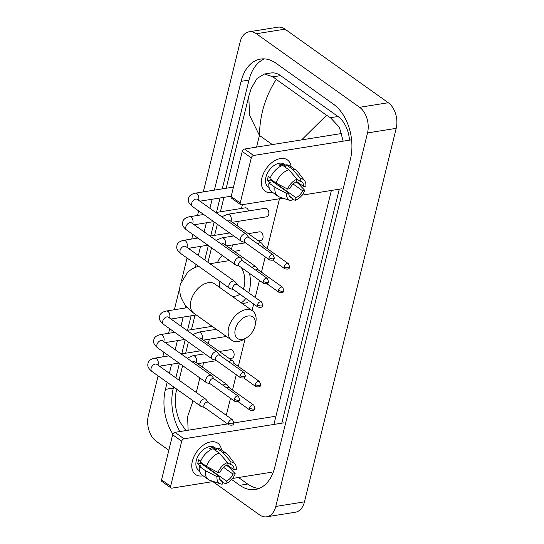 <?xml version="1.0" encoding="UTF-8"?>
<svg xmlns="http://www.w3.org/2000/svg" width="544" height="544" viewBox="0 0 544 544"><rect width="100%" height="100%" fill="white"/><g stroke="black" fill="none" stroke-linecap="round" stroke-linejoin="round"><path stroke-width="0.82" d="M261.95 177.847A19.203 12.199 -54.5 0 1 277.447 159.365A19.203 12.199 -54.5 0 1 291.094 166.654A19.203 12.199 -54.5 0 0 287.429 159.916A19.203 12.199 -54.5 0 0 272.993 161.779A19.203 12.199 -54.5 0 0 261.95 177.847A19.203 12.199 -54.5 0 0 272.707 192.46A19.203 12.199 -54.5 0 1 265.139 191.196A19.203 12.199 -54.5 0 1 261.95 177.847M351.587 139.822L253.606 155.475A2.4 1.523 125.5 0 0 251.287 157.889L242.23 151.436A2.4 1.523 -54.5 0 1 244.548 149.022L341.945 133.457M240.217 202.98A2.4 1.523 125.5 0 0 240.611 204.653L231.554 198.193A2.4 1.523 -54.5 0 1 231.152 196.527L240.217 202.98L251.287 157.889M240.611 204.653A2.4 1.523 125.5 0 0 241.482 204.823L283.016 198.186M341.469 188.85L302.09 195.14M231.152 196.527L242.23 151.436M287.592 189.088L289.796 188.741A9.602 6.1 -54.5 0 1 296.446 181.805L297.092 179.187A12.485 7.929 -54.5 0 0 287.592 189.088L275.992 183.042L269.953 178.738A15.844 10.064 -54.5 0 1 282.737 165.41L288.776 169.714L297.092 179.187M296.97 179.051L300.03 181.234A9.602 6.1 -54.5 0 1 301.791 181.934A9.602 6.1 -54.5 0 1 303.681 186.517L296.541 181.431M289.408 196.146L292.4 198.281L291.761 200.899A12.485 7.929 -54.5 0 1 290.346 200.62L279.704 197.084A15.844 10.064 -54.5 0 1 277.964 196.207L271.925 191.903A15.844 10.064 -54.5 0 1 268.906 182.995L270.354 182.764L267.335 180.608A13.926 8.847 -54.5 0 1 267.702 178.507A13.926 8.847 -54.5 0 1 268.382 176.358L270.341 177.752M269.124 187.551L268.206 186.898A13.926 8.847 -54.5 0 1 265.894 177.215A13.926 8.847 -54.5 0 1 273.897 165.573A13.926 8.847 -54.5 0 1 284.362 164.213L286.158 165.492M300.03 181.234L300.676 178.616L292.359 169.136L286.321 164.839L285.892 166.559L282.873 164.41A13.926 8.847 -54.5 0 0 279.29 164.982L280.922 166.144M286.321 164.839A15.844 10.064 -54.5 0 1 290.312 166.097L296.351 170.394A15.844 10.064 -54.5 0 1 297.752 171.761L304.565 180.662A12.485 7.929 -54.5 0 1 305.884 186.17L303.681 186.517M292.359 169.136A15.844 10.064 -54.5 0 1 296.351 170.394M293.155 184.022L302.634 190.774L304.837 190.42L298.323 183.559L296.092 181.968M277.964 196.207A15.844 10.064 -54.5 0 1 274.944 187.299L286.552 193.344L288.755 192.991L270.633 180.084A9.602 6.1 125.5 0 1 270.694 179.268M268.906 182.995L274.944 187.299M300.676 178.616A12.485 7.929 -54.5 0 1 304.565 180.662M304.837 190.42A12.485 7.929 -54.5 0 1 295.344 200.321L295.984 197.71L277.868 184.797A9.602 6.1 125.5 0 1 277.474 184.96M292.169 199.22L295.344 200.321M290.346 200.62A12.485 7.929 -54.5 0 1 286.552 193.344M302.634 190.774A9.602 6.1 -54.5 0 1 295.984 197.71M292.4 198.281A9.602 6.1 -54.5 0 1 290.646 197.574A9.602 6.1 -54.5 0 1 288.755 192.991M275.992 183.042A15.844 10.064 -54.5 0 1 288.776 169.714M275.509 182.696A9.602 6.1 -54.5 0 1 274.761 183.022M267.335 180.608L270.633 180.084M282.622 165.444L282.873 164.41M277.773 185.171L277.868 184.797M235.287 329.27A13.206 8.391 125.5 0 0 246.412 337.81A13.206 8.391 125.5 0 0 255 326.121A13.206 8.391 125.5 0 0 255.116 325.591A13.206 8.391 125.5 0 0 247.792 316.037A13.206 8.391 125.5 0 0 235.287 329.27M246.412 337.81L243.848 339.34A18.006 11.438 -54.5 0 1 231.676 340.211A18.006 11.438 -54.5 0 1 228.684 327.692A18.006 11.438 -54.5 0 1 239.034 312.63A18.006 11.438 -54.5 0 1 252.572 310.882A18.006 11.438 -54.5 0 1 255.728 322.674L255.116 325.591M217.518 262.514A26.411 17.292 80.9 0 1 222.265 255.428M232.506 296.589L235.688 296.079A18.006 11.791 -99.1 0 0 239.788 294.127M243.331 288.986A18.006 11.791 -99.1 0 0 241.373 267.566M249.506 273.36A26.411 17.292 80.9 0 1 248.669 292.788M245.82 298.425A26.411 17.292 80.9 0 1 241.244 302.811M248.737 237.456L246.65 234.607A4.318 2.747 125.5 0 0 246.242 234.206A4.318 2.747 125.5 0 0 244.678 233.9A4.318 2.747 125.5 0 0 240.509 238.238A4.318 2.747 125.5 0 0 241.23 241.244A4.318 2.747 125.5 0 0 241.747 241.495L245.113 242.536M269.008 257.761A3.121 1.986 125.5 0 1 270.803 255.15A3.121 1.986 125.5 0 1 273.149 254.85L248.567 237.334A3.121 1.986 125.5 0 0 247.438 237.109A3.121 1.986 125.5 0 0 244.426 240.251A3.121 1.986 125.5 0 0 244.95 242.42L269.525 259.93C275.298 261.052 273.591 258.352 274.366 258.135A3.121 1.278 13.8 0 1 273.299 258.788A3.121 1.278 -166.2 0 1 269.008 257.761A3.121 1.986 125.5 0 0 269.525 259.93M248.588 210.943A4.318 2.829 -99.1 0 0 246.888 208.277A4.318 2.829 -99.1 0 0 245.269 207.835L215.832 212.541M242.95 261.025L240.863 258.176A4.318 2.747 125.5 0 0 240.455 257.774A4.318 2.747 125.5 0 0 238.891 257.462A4.318 2.747 125.5 0 0 234.722 261.807A4.318 2.747 125.5 0 0 235.443 264.812A4.318 2.747 125.5 0 0 235.953 265.064L239.326 266.104M263.221 281.33A3.121 1.986 125.5 0 1 265.016 278.718A3.121 1.986 125.5 0 1 267.362 278.419L242.78 260.902A3.121 1.986 125.5 0 0 241.645 260.678A3.121 1.986 125.5 0 0 238.639 263.82A3.121 1.986 125.5 0 0 239.156 265.989L263.738 283.499C269.504 284.621 267.804 281.921 268.58 281.704A3.121 1.278 13.8 0 1 267.512 282.356A3.121 1.278 -166.2 0 1 263.221 281.33A3.121 1.986 125.5 0 0 263.738 283.499M237.157 284.587L235.076 281.744A4.318 2.747 125.5 0 0 234.668 281.343A4.318 2.747 125.5 0 0 233.097 281.03A4.318 2.747 125.5 0 0 228.936 285.376A4.318 2.747 125.5 0 0 229.65 288.381A4.318 2.747 125.5 0 0 230.166 288.633L233.539 289.673M257.434 304.898A3.121 1.986 125.5 0 1 259.223 302.287A3.121 1.986 125.5 0 1 261.569 301.981L236.994 284.471A3.121 1.986 125.5 0 0 235.858 284.247A3.121 1.986 125.5 0 0 232.852 287.382A3.121 1.986 125.5 0 0 233.369 289.551L257.951 307.068C263.718 308.183 262.018 305.49 262.793 305.272A3.121 1.278 13.8 0 1 261.725 305.925A3.121 1.278 -166.2 0 1 257.434 304.898A3.121 1.986 125.5 0 0 257.951 307.068M219.79 355.293L217.709 352.444A4.318 2.747 125.5 0 0 217.301 352.043A4.318 2.747 125.5 0 0 215.737 351.737A4.318 2.747 125.5 0 0 211.568 356.082A4.318 2.747 125.5 0 0 212.289 359.081A4.318 2.747 125.5 0 0 212.799 359.332L216.172 360.38M240.067 375.598A3.121 1.986 125.5 0 1 241.862 372.987A3.121 1.986 125.5 0 1 244.208 372.688L219.626 355.171A3.121 1.986 125.5 0 0 218.491 354.953A3.121 1.986 125.5 0 0 215.485 358.088A3.121 1.986 125.5 0 0 216.002 360.257L240.584 377.767C246.35 378.889 244.65 376.19 245.426 375.972A3.121 1.278 13.8 0 1 244.358 376.625A3.121 1.278 -166.2 0 1 240.067 375.598A3.121 1.986 125.5 0 0 240.584 377.767M214.003 378.862L211.922 376.013A4.318 2.747 125.5 0 0 211.514 375.612A4.318 2.747 125.5 0 0 209.943 375.306A4.318 2.747 125.5 0 0 205.782 379.644A4.318 2.747 125.5 0 0 206.496 382.65A4.318 2.747 125.5 0 0 207.012 382.901L210.378 383.942M234.274 399.167A3.121 1.986 125.5 0 1 236.069 396.556A3.121 1.986 125.5 0 1 238.415 396.256L213.833 378.74A3.121 1.986 125.5 0 0 212.704 378.515A3.121 1.986 125.5 0 0 209.698 381.657A3.121 1.986 125.5 0 0 210.215 383.826L234.797 401.336C240.564 402.458 238.864 399.758 239.639 399.541A3.121 1.278 13.8 0 1 238.571 400.194A3.121 1.278 -166.2 0 1 234.274 399.167A3.121 1.986 125.5 0 0 234.797 401.336M208.216 402.431L206.128 399.582A4.318 2.747 125.5 0 0 205.72 399.18A4.318 2.747 125.5 0 0 204.156 398.868A4.318 2.747 125.5 0 0 199.988 403.213A4.318 2.747 125.5 0 0 200.709 406.218A4.318 2.747 125.5 0 0 201.226 406.47L204.592 407.51M228.487 422.736A3.121 1.986 125.5 0 1 230.282 420.124A3.121 1.986 125.5 0 1 232.628 419.818L208.046 402.308A3.121 1.986 125.5 0 0 206.917 402.084A3.121 1.986 125.5 0 0 203.905 405.226A3.121 1.986 125.5 0 0 204.428 407.395L229.004 424.905C234.777 426.027 233.07 423.327 233.845 423.11A3.121 1.278 13.8 0 1 232.778 423.762A3.121 1.278 -166.2 0 1 228.487 422.736A3.121 1.986 125.5 0 0 229.004 424.905M232.37 222.285L266.676 216.804A4.318 2.829 -99.1 0 0 268.872 213.316A4.318 2.829 -99.1 0 0 266.934 208.712A4.318 2.829 -99.1 0 0 265.316 208.27L227.759 214.275A4.318 2.829 -99.1 0 1 229.378 214.71A4.318 2.829 -99.1 0 1 231.214 220.232A4.318 2.829 -99.1 0 1 230.901 221.238M264.044 246.33L261.963 243.488A4.318 2.747 125.5 0 0 261.555 243.08A4.318 2.747 125.5 0 0 259.991 242.774A4.318 2.747 125.5 0 0 257.795 243.909M288.463 263.724L289.68 267.009A3.121 1.278 13.8 0 1 288.612 267.662A3.121 1.278 -166.2 0 1 284.322 266.635A3.121 1.986 125.5 0 1 286.117 264.03A3.121 1.986 125.5 0 1 288.463 263.724L263.881 246.208A3.121 1.986 125.5 0 0 262.745 245.99A3.121 1.986 125.5 0 0 261.494 246.541M258.332 240.781L260.889 240.373A4.318 2.829 -99.1 0 0 263.078 236.885A4.318 2.829 -99.1 0 0 261.147 232.281A4.318 2.829 -99.1 0 0 259.529 231.839L248.295 233.634M258.257 269.899L256.176 267.05A4.318 2.747 125.5 0 0 255.768 266.648A4.318 2.747 125.5 0 0 254.198 266.342A4.318 2.747 125.5 0 0 252.008 267.478M282.669 287.293L283.893 290.578A3.121 1.278 13.8 0 1 282.826 291.23A3.121 1.278 -166.2 0 1 278.528 290.204A3.121 1.986 125.5 0 1 280.323 287.592A3.121 1.986 125.5 0 1 282.669 287.293L258.087 269.776A3.121 1.986 125.5 0 0 256.958 269.552A3.121 1.986 125.5 0 0 255.7 270.11M235.103 364.167L233.016 361.325A4.318 2.747 125.5 0 0 232.614 360.917A4.318 2.747 125.5 0 0 231.044 360.611A4.318 2.747 125.5 0 0 228.854 361.746M259.515 381.562L260.739 384.846A3.121 1.278 13.8 0 1 259.665 385.499A3.121 1.278 -166.2 0 1 255.374 384.479A3.121 1.986 125.5 0 1 257.169 381.868A3.121 1.986 125.5 0 1 259.515 381.562L234.933 364.052A3.121 1.986 125.5 0 0 233.804 363.827A3.121 1.986 125.5 0 0 232.546 364.378M229.384 358.618L231.948 358.21A4.318 2.829 -99.1 0 0 234.138 354.722A4.318 2.829 -99.1 0 0 232.206 350.118A4.318 2.829 -99.1 0 0 230.581 349.676L219.354 351.472M229.316 387.736L227.229 384.887A4.318 2.747 125.5 0 0 226.821 384.486A4.318 2.747 125.5 0 0 225.257 384.18A4.318 2.747 125.5 0 0 223.06 385.315M253.728 405.13L254.946 408.415A3.121 1.278 13.8 0 1 253.878 409.068A3.121 1.278 -166.2 0 1 249.587 408.041A3.121 1.986 125.5 0 1 251.382 405.43A3.121 1.986 125.5 0 1 253.728 405.13L229.146 387.614A3.121 1.986 125.5 0 0 228.018 387.389A3.121 1.986 125.5 0 0 226.76 387.947M192.358 461.169A19.203 12.199 -54.5 0 1 207.862 442.687A19.203 12.199 -54.5 0 1 221.503 449.976A19.203 12.199 -54.5 0 0 217.838 443.238A19.203 12.199 -54.5 0 0 203.402 445.101A19.203 12.199 -54.5 0 0 192.358 461.169A19.203 12.199 -54.5 0 0 203.116 475.782A19.203 12.199 -54.5 0 1 195.554 474.518A19.203 12.199 -54.5 0 1 192.358 461.169M284.002 422.824L184.015 438.797A2.4 1.523 125.5 0 0 181.703 441.211L172.638 434.758A2.4 1.523 -54.5 0 1 174.957 432.344L227.63 423.926M170.626 486.302A2.4 1.523 125.5 0 0 171.02 487.968L161.962 481.515A2.4 1.523 -54.5 0 1 161.568 479.849L170.626 486.302L181.703 441.211M171.02 487.968A2.4 1.523 125.5 0 0 171.89 488.145L213.425 481.508M271.878 472.172L232.499 478.462M161.568 479.849L172.638 434.758M233.886 422.926L274.944 416.364M218.001 472.41L220.211 472.056A9.602 6.1 -54.5 0 1 226.855 465.127L227.501 462.509A12.485 7.929 -54.5 0 0 218.001 472.41L206.4 466.364L200.362 462.06A15.844 10.064 -54.5 0 1 213.146 448.732L219.184 453.03L227.501 462.509M227.378 462.373L230.438 464.556A9.602 6.1 -54.5 0 1 232.2 465.256A9.602 6.1 -54.5 0 1 234.09 469.839L226.95 464.753M219.817 479.468L222.809 481.603L222.17 484.221A12.485 7.929 -54.5 0 1 220.755 483.936L210.12 480.406A15.844 10.064 -54.5 0 1 208.372 479.529L202.334 475.225A15.844 10.064 -54.5 0 1 199.315 466.317L200.77 466.086L197.751 463.93A13.926 8.847 -54.5 0 1 198.111 461.829A13.926 8.847 -54.5 0 1 198.791 459.68L200.75 461.074M199.532 470.873L198.614 470.22A13.926 8.847 -54.5 0 1 196.302 460.537A13.926 8.847 -54.5 0 1 204.306 448.888A13.926 8.847 -54.5 0 1 214.778 447.535L216.566 448.814M230.438 464.556L231.084 461.938L222.768 452.458L216.73 448.154L216.301 449.881L213.282 447.732A13.926 8.847 -54.5 0 0 209.698 448.304L211.33 449.466M216.73 448.154A15.844 10.064 -54.5 0 1 220.721 449.412L226.76 453.716A15.844 10.064 -54.5 0 1 228.16 455.083L234.974 463.984A12.485 7.929 -54.5 0 1 236.293 469.492L234.09 469.839M222.768 452.458A15.844 10.064 -54.5 0 1 226.76 453.716M223.57 467.344L233.043 474.096L235.246 473.742L228.732 466.881L226.501 465.29M208.372 479.529A15.844 10.064 -54.5 0 1 205.353 470.614L216.961 476.666L219.164 476.313L201.042 463.406A9.602 6.1 125.5 0 1 201.103 462.59M199.315 466.317L205.353 470.614M231.084 461.938A12.485 7.929 -54.5 0 1 234.974 463.984M235.246 473.742A12.485 7.929 -54.5 0 1 225.753 483.643L226.392 481.032L208.277 468.119A9.602 6.1 125.5 0 1 207.883 468.275M222.578 482.535L225.753 483.643M220.755 483.936A12.485 7.929 -54.5 0 1 216.961 476.666M233.043 474.096A9.602 6.1 -54.5 0 1 226.392 481.032M222.809 481.603A9.602 6.1 -54.5 0 1 221.054 480.896A9.602 6.1 -54.5 0 1 219.164 476.313M206.4 466.364A15.844 10.064 -54.5 0 1 219.184 453.03M205.918 466.018A9.602 6.1 -54.5 0 1 205.17 466.344M197.751 463.93L201.042 463.406M213.03 448.766L213.282 447.732M208.182 468.493L208.277 468.119M168.837 450.242L156.244 441.272A19.203 12.573 80.9 0 1 148.342 415.65L158.114 375.87M203.3 191.896L240.088 42.14A19.203 12.573 80.9 0 1 249.138 31.783A19.203 12.573 80.9 0 1 256.346 33.728L359.618 107.311A19.203 12.573 80.9 0 1 367.52 132.933L275.781 506.444A19.203 12.573 80.9 0 1 266.73 516.8A19.203 12.573 80.9 0 1 259.522 514.848L212.847 481.596M249.138 31.783L277.807 27.2A19.203 12.573 80.9 0 1 285.015 29.152L388.294 102.728A19.203 12.573 80.9 0 1 396.188 128.35L304.45 501.86A19.203 12.573 80.9 0 1 295.399 512.217L266.73 516.8M160.33 366.84L160.541 365.983M162.778 356.871L163.9 352.301M166.124 343.271L166.335 342.414M168.572 333.302L169.694 328.732M171.911 319.702L172.122 318.845M174.359 309.733L179.86 287.348M181.451 280.867L187.061 258.033M189.278 249.002L189.489 248.146M191.726 239.034L192.848 234.464M195.065 225.434L195.276 224.577M197.513 215.465L198.635 210.895M200.852 201.865L201.062 201.008M231.628 479.488L239.809 485.309A41.29 27.037 -99.1 0 0 255.306 489.505A41.29 27.037 -99.1 0 0 274.768 467.228L350.418 159.236A41.29 27.037 -99.1 0 0 333.431 104.149L276.053 63.267A41.29 27.037 -99.1 0 0 260.556 59.078A41.29 27.037 -99.1 0 0 241.101 81.348L214.384 190.128M167.171 382.323L165.451 389.348A41.29 27.037 -99.1 0 0 172.876 434.105M212.146 199.24L209.916 208.318M206.353 222.802L204.122 231.887M200.566 246.371L198.336 255.456M196.119 264.486L195.452 267.199M185.932 305.946L185.436 307.965M183.199 317.077L180.968 326.155M177.412 340.646L175.182 349.724M171.625 364.208L169.395 373.293M173.618 386.92L173.332 388.083A41.29 27.037 -99.1 0 0 179.948 431.542M264.568 58.895A41.29 27.037 -99.1 0 0 248.982 80.09L222.265 188.87M220.028 197.975L216.478 212.439M214.139 221.945L210.691 236.001M208.352 245.514L204.782 260.046M191.087 315.812L187.53 330.276M185.198 339.782L181.744 353.838M179.411 363.351L175.841 377.89M238.496 477.503L247.69 484.051A41.29 27.037 -99.1 0 0 259.182 488.424M281.806 423.171L339.279 189.196M349.486 140.155A25.928 16.973 -99.1 0 0 337.974 116.498L280.595 75.623A25.928 16.973 -99.1 0 0 270.864 72.991L264.466 74.011L273.034 76.833L276.257 79.41C265.424 96.186 259.814 114.852 259.427 135.408L249.499 115.104L248.812 96.125L226.188 188.244M301.607 139.903L326.543 115.233L330.412 117.708L339.395 127.262L343.182 141.161M331.391 190.454L273.924 424.429M185.905 430.59L179.853 421.804C175.018 409.754 173.992 398.949 176.78 389.395L183.362 393.856M248.812 96.125L251.335 88.142L257.06 78.418L264.466 74.018M326.543 115.233L276.257 79.41M193.045 400.758L187.619 416.616L188.122 430.236M244.548 149.022L253.606 155.475M214.105 283.54L214.826 283.988A18.006 11.438 125.5 0 0 201.287 285.736A18.006 11.438 125.5 0 0 190.937 300.798A18.006 11.438 125.5 0 0 193.929 313.317L231.676 340.211M219.599 287.388A18.006 11.791 -99.1 0 0 219.504 281.153M198.438 200.144A4.318 2.829 -99.1 0 0 198.75 199.138A4.318 2.829 -99.1 0 0 196.914 193.616A4.318 2.829 -99.1 0 0 195.296 193.174L233.478 187.075M196.853 199.124L197.356 199.376A4.318 2.747 125.5 0 0 194.106 199.791A4.318 2.747 125.5 0 0 191.624 203.408A4.318 2.747 125.5 0 0 191.57 203.646A4.318 2.747 125.5 0 0 192.338 206.414L241.23 241.244M192.644 223.713A4.318 2.829 -99.1 0 0 192.957 222.707A4.318 2.829 -99.1 0 0 191.128 217.185A4.318 2.829 -99.1 0 0 189.502 216.743L203.667 214.486M191.066 222.693L191.57 222.938A4.318 2.747 125.5 0 0 188.319 223.36A4.318 2.747 125.5 0 0 185.83 226.977A4.318 2.747 125.5 0 0 185.783 227.215A4.318 2.747 125.5 0 0 186.551 229.983L235.443 264.812M186.857 247.275A4.318 2.829 -99.1 0 0 187.17 246.269A4.318 2.829 -99.1 0 0 185.341 240.754A4.318 2.829 -99.1 0 0 183.716 240.312L197.88 238.048M185.273 246.262L185.776 246.507A4.318 2.747 125.5 0 0 182.532 246.928A4.318 2.747 125.5 0 0 180.044 250.546A4.318 2.747 125.5 0 0 179.989 250.784A4.318 2.747 125.5 0 0 180.764 253.545L229.65 288.381M169.49 317.982A4.318 2.829 -99.1 0 0 169.803 316.975A4.318 2.829 -99.1 0 0 167.974 311.454A4.318 2.829 -99.1 0 0 166.348 311.018L187.415 307.652M167.912 316.962L168.409 317.213A4.318 2.747 125.5 0 0 165.165 317.628A4.318 2.747 125.5 0 0 162.676 321.246A4.318 2.747 125.5 0 0 162.629 321.484A4.318 2.747 125.5 0 0 163.397 324.251L212.289 359.081M163.703 341.55A4.318 2.829 -99.1 0 0 164.016 340.544A4.318 2.829 -99.1 0 0 162.187 335.022A4.318 2.829 -99.1 0 0 160.562 334.58L174.726 332.323M162.119 340.53L162.622 340.782A4.318 2.747 125.5 0 0 159.372 341.197A4.318 2.747 125.5 0 0 156.89 344.814A4.318 2.747 125.5 0 0 156.835 345.052A4.318 2.747 125.5 0 0 157.61 347.82L206.496 382.65M157.916 365.112A4.318 2.829 -99.1 0 0 158.229 364.113A4.318 2.829 -99.1 0 0 156.393 358.591A4.318 2.829 -99.1 0 0 154.775 358.149L168.932 355.885M156.332 364.099L156.835 364.344A4.318 2.747 125.5 0 0 153.585 364.766A4.318 2.747 125.5 0 0 151.103 368.383A4.318 2.747 125.5 0 0 151.048 368.621A4.318 2.747 125.5 0 0 151.817 371.382L200.709 406.218M229.316 220.218L229.82 220.47A4.318 2.747 125.5 0 0 227.1 220.565M284.322 266.635A3.121 1.986 125.5 0 0 284.838 268.811L272.734 260.182M225.107 244.807A4.318 2.829 -99.1 0 0 225.42 243.8A4.318 2.829 -99.1 0 0 223.591 238.279A4.318 2.829 -99.1 0 0 221.966 237.844L233.798 235.953M223.53 243.787L224.033 244.038A4.318 2.747 125.5 0 0 221.306 244.134M278.528 290.204A3.121 1.986 125.5 0 0 279.052 292.373L266.941 283.75M201.953 339.075A4.318 2.829 -99.1 0 0 202.266 338.069A4.318 2.829 -99.1 0 0 200.437 332.547A4.318 2.829 -99.1 0 0 198.812 332.112L216.369 329.304M200.376 338.055L200.872 338.307A4.318 2.747 125.5 0 0 198.152 338.402M255.374 384.479A3.121 1.986 125.5 0 0 255.898 386.648L243.787 378.019M196.166 362.644A4.318 2.829 -99.1 0 0 196.479 361.638A4.318 2.829 -99.1 0 0 194.65 356.116A4.318 2.829 -99.1 0 0 193.025 355.681L204.857 353.79M194.582 361.624L195.085 361.876A4.318 2.747 125.5 0 0 192.365 361.971M249.587 408.041A3.121 1.986 125.5 0 0 250.104 410.21L238 401.588M174.957 432.344L184.015 438.797M272.306 144.588L259.427 135.408L256.557 147.104M196.289 392.455L199.859 377.924M202.504 367.159L203.585 362.746M208.291 343.59L209.379 339.177M231.445 249.322L232.533 244.902M237.238 225.753L238.32 221.34M241.488 208.44L242.413 204.673M226.304 415.317L230.486 398.269M232.512 390.014L236.28 374.7M238.306 366.445L245.154 338.565M252.042 310.508L253.64 304.001M255.245 297.473L259.434 280.432M261.46 272.177L265.22 256.863M267.247 248.608L279.494 198.75M275.781 506.444L304.45 501.86M367.52 132.933L396.188 128.35M359.618 107.311L388.294 102.728M256.346 33.728L285.015 29.152M173.332 388.083L165.451 389.348M248.982 80.09L241.101 81.348M247.69 484.051L239.809 485.309M337.974 116.498L330.412 117.708M280.595 75.623L273.034 76.833M198.37 266.091L191.944 268.988L187.843 271.952L180.418 284.05C179.289 288.959 179.629 293.726 181.444 298.336L183.743 302.886C186.381 306.959 189.774 310.434 193.929 313.317M229.52 260.596L209.943 263.724M234.267 251.328L239.428 250.505M242.264 303.538L247.765 302.661M214.826 283.988L252.572 310.882M273.149 254.85L274.366 258.135M195.296 193.174C189.251 194.568 188.884 197.132 188.408 198.825C188.442 199.723 187.231 202.212 192.338 206.414M231.241 196.187L199.906 201.192M197.356 199.376L246.242 234.206M267.362 278.419L268.58 281.704M189.502 216.743C183.457 218.137 183.097 220.701 182.621 222.394C182.648 223.292 181.444 225.78 186.551 229.983M213.704 221.632L194.12 224.76M191.57 222.938L240.455 257.774M261.569 301.981L262.793 305.272M229.629 232.975L210.045 236.103M183.716 240.312C177.67 241.706 177.303 244.27 176.834 245.963C176.861 246.854 175.658 249.349 180.764 253.545M207.91 245.201L188.333 248.329M185.776 246.507L234.668 281.343M244.208 372.688L245.426 375.972M166.348 311.018C160.303 312.406 159.943 314.976 159.467 316.662C159.494 317.56 158.29 320.049 163.397 324.251M196.275 314.99L170.966 319.029M168.409 317.213L217.301 352.043M238.415 396.256L239.639 399.541M212.201 326.332L186.891 330.378M160.562 334.58C154.516 335.974 154.149 338.538 153.68 340.231C153.707 341.129 152.504 343.618 157.61 347.82M184.756 339.47L165.179 342.598M162.622 340.782L211.514 375.612M232.628 419.818L233.845 423.11M200.682 350.812L181.098 353.947M154.775 358.149C148.73 359.543 148.362 362.107 147.886 363.8C147.92 364.698 146.71 367.186 151.817 371.382M178.969 363.038L159.385 366.166M156.835 364.344L205.72 399.18M222.204 217.076L223.149 216.152L227.759 214.275M229.82 220.47L261.555 243.08M284.838 268.811C290.605 269.926 288.905 267.226 289.68 267.009M216.417 240.645L217.355 239.72L221.966 237.844M245.521 242.828L226.583 245.854M224.033 244.038L255.768 266.648M279.052 292.373C284.818 293.495 283.118 290.795 283.893 290.578M193.256 334.914L194.201 333.989L198.812 332.112M226.406 336.457L203.429 340.129M200.872 338.307L232.614 360.917M255.898 386.648C261.664 387.763 259.957 385.064 260.739 384.846M187.469 358.482L188.414 357.558L193.025 355.681M216.58 360.665L197.642 363.691M195.085 361.876L226.821 384.486M250.104 410.21C255.877 411.332 254.17 408.632 254.946 408.415M223.944 197.35L220.395 211.806M217.348 224.23L214.608 235.375M211.555 247.799L207.985 262.33M195.004 315.187L191.454 329.65M188.401 342.067L185.667 353.212M182.614 365.636L179.044 380.168"/></g></svg>
